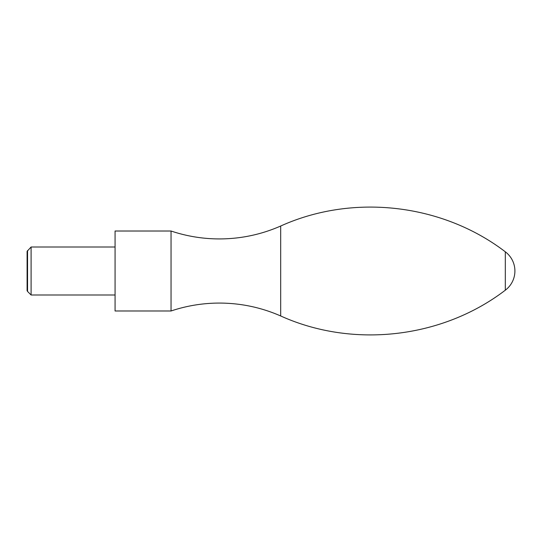 <?xml version="1.0" encoding="UTF-8"?>
<svg xmlns="http://www.w3.org/2000/svg" width="542" height="542" viewBox="0 0 542 542"><rect width="100%" height="100%" fill="white"/><g stroke="black" fill="none" stroke-linecap="round" stroke-linejoin="round"><path stroke-width="0.81" d="M171.042 231.014L171.042 310.986C186.739 305.729 202.871 303.093 219.429 303.073C240.743 303.12 261.163 307.422 280.681 315.966L280.681 226.028C261.163 234.578 240.743 238.88 219.429 238.927C202.871 238.907 186.739 236.271 171.042 231.014L115.067 231.014L115.067 310.986L171.042 310.986M27.554 250.553L27.554 291.447L27.1 290.661L27.1 251.339L31.097 247.01L31.097 294.99L115.067 294.99M280.681 226.028C352.998 193.358 442.258 203.596 505.307 251.806L505.307 290.194C442.272 338.398 353.011 348.648 280.681 315.966M505.307 290.194A23.99 23.99 0 0 0 505.307 251.806M27.554 291.447L31.097 294.99M31.097 247.01L115.067 247.01"/></g></svg>
